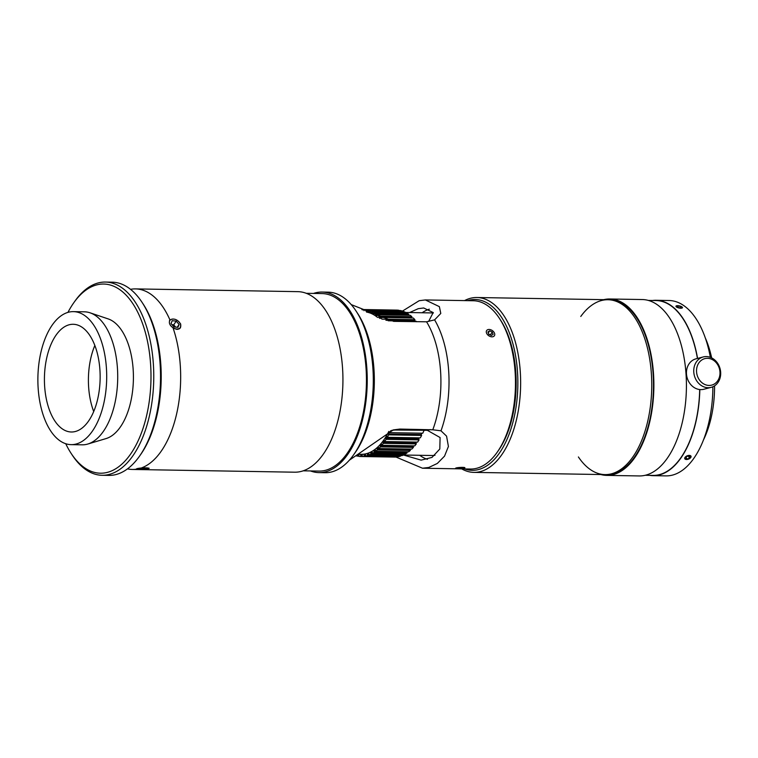 <?xml version="1.0" encoding="UTF-8"?>
<svg xmlns="http://www.w3.org/2000/svg" width="758" height="758" viewBox="0 0 758 758"><rect width="100%" height="100%" fill="white"/><g stroke="black" fill="none" stroke-linecap="round" stroke-linejoin="round"><path stroke-width="1.14" d="M139.434 456.278L140.562 454.677A94.598 48.919 -89 0 0 143.11 303.949L142.03 302.309A96.626 49.971 91 0 1 139.434 456.278A96.626 49.971 91 0 1 108.915 475.399L102.15 475.285A96.626 49.971 -89 0 0 153.741 379.512A96.626 49.971 -89 0 0 105.409 282.061A96.626 49.971 -89 0 0 98.256 282.933A96.626 49.971 -89 0 0 74.89 301.182L73.763 302.774A94.598 48.919 91 0 1 96.636 284.913A94.598 48.919 91 0 1 149.004 403.095A94.598 48.919 91 0 1 71.214 453.511A94.598 48.919 91 0 1 65.728 443.705M105.409 282.061L112.175 282.175A96.626 49.971 91 0 1 142.03 302.309M71.214 453.511L72.285 455.141A96.626 49.971 -89 0 0 102.15 475.285M67.945 312.381A94.598 48.919 91 0 1 73.763 302.774M71.157 444.643L82.177 444.823A66.514 34.394 -89 0 0 87.767 444.046L106.111 438.56A60.649 31.362 -89 0 0 133.399 379.171A60.649 31.362 -89 0 0 108.129 318.891L89.984 312.789A66.514 34.394 -89 0 0 84.422 311.822L73.403 311.633A66.514 34.394 -89 0 0 68.485 312.23A66.514 34.394 -89 0 0 37.9 382.316A66.514 34.394 -89 0 0 71.157 444.643A66.514 34.394 -89 0 0 106.679 378.716A66.514 34.394 -89 0 0 73.403 311.633M87.767 444.046A66.514 34.394 -89 0 0 117.698 378.905A66.514 34.394 -89 0 0 89.984 312.789M69.205 324.765A53.865 27.857 -89 0 0 44.438 381.52A53.865 27.857 -89 0 0 71.375 431.994A53.865 27.857 -89 0 0 100.132 378.612A53.865 27.857 -89 0 0 73.194 324.282A53.865 27.857 -89 0 0 69.205 324.765M94.835 345.468A53.865 27.857 -89 0 0 93.717 411.547M349.362 460.191L393.26 429.909L399.873 429.066L432.78 429.786A80.102 41.425 -89 0 0 426.555 321.799L393.658 321.364L351.2 304.583M127.505 468.861A90.287 46.693 -89 0 0 132.451 469.458A90.287 46.693 -89 0 0 136.431 469.193M146.218 469.126L149.174 468.255L141.793 467.8A90.287 46.693 -89 0 0 173.127 328.157L176.993 329.379L179.011 328.991L180.47 327.797L180.707 324.111C177.561 319.393 173.97 318 169.944 319.942A90.287 46.693 -89 0 0 135.502 288.902A90.287 46.693 -89 0 0 130.537 289.329M169.498 320.482L169.944 319.942M132.451 469.458L294.701 472.196A90.287 46.693 -89 0 0 342.91 382.714A90.287 46.693 -89 0 0 297.752 291.65L135.502 288.902M428.611 321.458L433.188 312.552L423.713 307.975L418.312 308.658L409.547 312.552M402.157 311.282L419.183 300.699L425.352 299.941L439.365 306.639L440.786 313.433L434.599 319.867L426.555 321.799M403.436 455.018L421.145 460.134L432.013 457.396L439.801 449.02L440.095 437.546L427.37 430.326L397.002 429.814L391.763 430.345M432.78 429.786L440.995 430.809L446.566 436.125L448.414 446.462L444.539 456.136L437.328 463.451L428.791 467.468L422.509 468.217L395.951 457.036M425.352 299.941L473.352 300.746A84.157 43.519 91 0 1 499.361 318.284A84.157 43.519 91 0 1 497.096 452.384A84.157 43.519 91 0 1 470.51 469.031L422.509 468.226M440.995 430.809A84.157 43.519 -89 0 0 434.599 319.867M497.096 452.384L498.224 450.783A82.129 42.467 -89 0 0 500.432 319.923L499.361 318.284M322.046 292.057L328.119 292.162A90.287 46.693 91 0 1 356.023 310.979A90.287 46.693 91 0 1 353.588 454.847A90.287 46.693 91 0 1 325.068 472.708L318.995 472.604A90.287 46.693 -89 0 0 367.213 383.122A90.287 46.693 -89 0 0 322.046 292.057A90.287 46.693 -89 0 0 313.49 293.431M353.588 454.847L355.284 452.45A87.246 45.12 -89 0 0 357.634 313.433L356.023 310.979M310.486 470.945A90.287 46.693 -89 0 0 318.995 472.604M303.266 470.822L319.023 471.088A88.771 45.906 -89 0 0 366.427 383.112A88.771 45.906 -89 0 0 322.027 293.573L306.26 293.308M146.029 468.88L138.278 469.126L143.499 468.103L146.929 468.273L146.029 468.88L145.991 468.226M141.699 469.306L141.642 468.283M136.658 469.287A6.282 0.767 -3.3 0 1 136.383 469.155A6.282 0.767 -3.3 0 1 142.561 467.932A6.282 0.767 -3.3 0 1 148.833 468.435A6.282 0.767 -3.3 0 1 143.253 469.429A6.282 0.767 -3.3 0 1 136.658 469.287M177.941 327.352L173.904 326.906L171.033 323.571L172.199 320.681L176.235 321.127L179.106 324.462L177.941 327.352M179.106 324.462L177.201 327.267M175.638 327.096L173.705 324.85L171.971 324.661M176.235 321.127L173.705 324.85M171.128 319.44A6.282 4.226 -145.7 0 1 175.06 319.364A6.282 4.226 -145.7 0 1 179.4 322.321A6.282 4.226 -145.7 0 1 178.869 328.659A6.282 4.226 -145.7 0 1 170.872 325.874A6.282 4.226 -145.7 0 1 171.128 319.44M367.336 310.979L365.763 310.951L365.839 309.709L398.803 310.268A73.507 38.014 -89 0 0 396.974 310.107L364.001 309.548L363.982 310.704M362.419 309.861L364.001 309.586M370.681 311.709L369.089 311.68L369.212 310.448L402.185 311.007A73.507 38.014 -89 0 0 400.366 310.534L367.403 309.975L367.327 311.225L365.763 310.951M373.978 313.007L372.358 312.988L372.538 311.775L405.511 312.334A73.507 38.014 -89 0 0 403.73 311.547L370.757 310.988L370.624 312.22L369.089 311.68M402.185 311.007L402.128 311.519M377.219 314.873L375.542 314.854L375.788 313.679L408.751 314.238A73.507 38.014 -89 0 0 407.018 313.139L374.045 312.58L373.865 313.793L372.358 312.988M405.511 312.334L405.388 313.111M411.888 316.692L411.594 317.82L378.621 317.261L378.915 316.133L411.888 316.692A73.507 38.014 -89 0 0 410.22 315.3L377.247 314.741L377.001 315.915L375.542 314.854M408.751 314.238L408.543 315.271M382.013 319.137L414.891 319.686A73.507 38.014 -89 0 0 413.29 318.009L380.317 317.45L380.061 318.436M379.749 318.322L378.621 317.261M416.635 321.752A73.507 38.014 -89 0 0 416.227 321.25L388.191 320.776M414.891 319.686L414.939 321.221M414.55 320.767L385.926 320.283M423.826 430.269L393.629 430.023M421.865 433.197L421.183 434.552L421.637 435.414L388.664 434.865L388.21 433.993L389.328 431.795L389.783 432.657L422.756 433.216A73.507 38.014 -89 0 0 423.997 430.535M421.183 434.552L388.21 433.993M419.307 437.859L418.662 438.939L419.07 439.877L386.106 439.327L385.689 438.38L386.893 436.381L387.31 437.319L420.283 437.878A73.507 38.014 -89 0 0 421.637 435.414M418.662 438.939L385.689 438.38M416.521 442.085L415.943 442.88L416.313 443.894L383.34 443.335L382.979 442.321L384.268 440.531L384.638 441.544L417.611 442.104A73.507 38.014 -89 0 0 419.07 439.877M415.943 442.88L382.979 442.321M413.517 445.837L413.385 447.419L380.421 446.86L380.099 445.789L381.464 444.226L381.786 445.297L414.759 445.856A73.507 38.014 -89 0 0 416.313 443.894M413.072 446.339L380.099 445.789M410.286 449.077L410.315 450.432L377.342 449.873L377.077 448.745L378.507 447.419L378.782 448.546L411.746 449.106A73.507 38.014 -89 0 0 413.385 447.419M410.05 449.305L377.077 448.745M406.923 451.796L407.122 452.905L374.149 452.346L373.94 451.171L375.428 450.1L375.636 451.275L408.609 451.825A73.507 38.014 -89 0 0 410.315 450.432M375.627 451.2L373.94 451.171M403.73 453.976L403.834 454.819L370.861 454.26L370.709 453.057L372.235 452.242L372.386 453.445L405.359 454.004A73.507 38.014 -89 0 0 407.122 452.905M372.339 453.085L370.709 453.057M400.432 455.586L400.48 456.155L367.507 455.605L367.403 454.374L368.957 453.824L369.061 455.056L402.034 455.615A73.507 38.014 -89 0 0 403.834 454.819M369.004 454.393L367.403 454.374M397.069 456.61L364.105 456.363L364.067 455.113L365.64 454.838L365.678 456.079L398.651 456.638A73.507 38.014 -89 0 0 400.48 456.155M365.65 455.141L364.067 455.113M393.667 457.055L360.694 456.524L360.713 455.274L362.286 455.274L362.267 456.524L395.24 457.083A73.507 38.014 -89 0 0 397.078 456.913M362.286 455.302L360.713 455.274M358.875 456.126L357.293 456.098L357.35 455.17M357.691 454.914L358.932 455.122L358.866 456.373A73.507 38.014 -89 0 0 360.694 456.524M356.393 455.89A73.507 38.014 -89 0 0 357.293 456.098M362.267 456.524A73.507 38.014 -89 0 0 364.105 456.363M365.678 456.079A73.507 38.014 -89 0 0 367.507 455.605M369.061 455.056A73.507 38.014 -89 0 0 370.861 454.26M372.386 453.445A73.507 38.014 -89 0 0 374.149 452.346M375.636 451.275A73.507 38.014 -89 0 0 377.342 449.873M378.782 448.546A73.507 38.014 -89 0 0 380.421 446.86M381.786 445.297A73.507 38.014 -89 0 0 383.34 443.335M384.638 441.544A73.507 38.014 -89 0 0 386.106 439.327M387.31 437.319A73.507 38.014 -89 0 0 388.664 434.865M389.783 432.657A73.507 38.014 -89 0 0 390.702 430.696M381.88 319.09A73.507 38.014 -89 0 0 380.317 317.45M378.915 316.133A73.507 38.014 -89 0 0 377.247 314.741M375.788 313.679A73.507 38.014 -89 0 0 374.045 312.58M372.538 311.775A73.507 38.014 -89 0 0 370.757 310.988M369.212 310.448A73.507 38.014 -89 0 0 367.403 309.975M365.839 309.709A73.507 38.014 -89 0 0 364.001 309.548M362.428 309.558A73.507 38.014 -89 0 0 361.898 309.586M358.515 454.26L361.14 454.307A71.28 36.858 -89 0 0 388.816 431.425M377.598 317.469A71.28 36.858 -89 0 0 366.493 312.05M403.408 455.018L431.861 455.501A71.28 36.858 -89 0 0 434.988 455.302M419.714 455.293A76.046 39.321 -89 0 0 427.455 459.329M429.341 309.179A76.046 39.321 -89 0 0 422.13 312.76M705.281 337.879A76.046 39.321 91 0 1 711.648 357.899M714.567 385.841A76.046 39.321 91 0 1 703.557 439.763M461.688 468.88A87.445 45.224 -89 0 0 473.93 472.386A87.445 45.224 -89 0 0 520.623 385.718A87.445 45.224 -89 0 0 476.877 297.515A87.445 45.224 -89 0 0 470.405 298.301A87.445 45.224 -89 0 0 464.531 300.604M467.506 300.651A85.417 44.172 91 0 1 468.785 300.282A85.417 44.172 91 0 1 517.809 386.912A85.417 44.172 91 0 1 464.663 468.937M578.401 456.96A87.445 45.224 -89 0 0 605.036 474.603A87.445 45.224 -89 0 0 651.728 387.925A87.445 45.224 -89 0 0 607.992 299.732A87.445 45.224 -89 0 0 601.511 300.519A87.445 45.224 -89 0 0 580.78 316.456M711.184 387.347L703.888 389.252A15.719 13.312 -104.6 0 1 695.437 388.267A15.719 13.312 -104.6 0 1 686.445 372.472A15.719 13.312 -104.6 0 1 695.948 358.847L703.253 356.942A15.719 13.312 75.4 0 0 693.741 370.567A15.719 13.312 75.4 0 0 702.732 386.362A15.719 13.312 75.4 0 0 711.184 387.347A15.719 13.312 75.4 0 0 720.1 368.786A15.719 13.312 75.4 0 0 703.253 356.942M704.353 384.259A13.691 11.597 -104.6 0 1 700.629 360.893A13.691 11.597 -104.6 0 1 719.797 370.473A13.691 11.597 -104.6 0 1 704.353 384.259M680.817 306.317L682.513 307.71M680.807 308.298L676.297 306.895L676.24 305.891A3.345 1.061 -167.4 0 1 679.443 305.91A3.345 1.061 -167.4 0 1 682.361 307.284A3.345 1.061 -167.4 0 1 682.418 307.369A3.345 1.061 -167.4 0 1 678.865 307.956A3.345 1.061 -167.4 0 1 676.212 305.91M691.05 456.212L690.794 457.51L688.975 458.922M685.573 459.357L684.711 458.666L684.976 457.415M649.568 475.351A87.701 45.357 -89 0 0 653.008 475.664A87.701 45.357 -89 0 0 659.507 474.878A87.701 45.357 -89 0 0 699.824 389.565M697.568 358.42A87.701 45.357 -89 0 0 655.973 300.282A87.701 45.357 -89 0 0 652.524 300.481M653.008 475.664L666.026 475.882A87.701 45.357 -89 0 0 672.517 475.095A87.701 45.357 -89 0 0 712.88 386.76M710.35 357.34A87.701 45.357 -89 0 0 668.992 300.509L655.973 300.282M600.791 474.527A88.212 45.622 -89 0 0 606.751 475.389L639.297 475.939A88.212 45.622 -89 0 0 686.397 388.513A88.212 45.622 -89 0 0 642.272 299.543L609.735 298.993A88.212 45.622 -89 0 0 603.747 299.656M606.751 475.389A88.212 45.622 -89 0 0 653.86 387.963A88.212 45.622 -89 0 0 609.735 298.993M676.61 306.365L678.069 305.938L680.665 306.516L681.812 307.53L680.352 307.947L677.756 307.369L676.61 306.365M678.069 305.938L677.747 307.36M680.665 306.516L680.343 307.947M690.386 457.946A3.345 1.772 -21.2 0 1 685.848 459.433A3.345 1.772 -21.2 0 1 685.298 457.074A3.345 1.772 -21.2 0 1 689.543 455.425A3.345 1.772 -21.2 0 1 690.727 457.548A3.345 1.772 -21.2 0 1 690.386 457.946M686.397 456.667L688.918 455.833L690.405 456.629L689.382 458.258L686.862 459.092L685.365 458.296L686.397 456.667M686.862 459.092L686.094 457.131M689.382 458.258L688.491 455.975M607.992 299.732A87.445 45.224 -89 0 1 651.728 387.925A87.445 45.224 -89 0 1 605.036 474.603L606.77 474.631A87.445 45.224 -89 0 0 653.462 387.954A87.445 45.224 -89 0 0 609.726 299.761L476.877 297.515M645.285 475.285L653.017 475.408A87.445 45.224 -89 0 0 699.691 389.546M697.436 358.458A87.445 45.224 -89 0 0 655.973 300.538L648.232 300.405M492.283 332.07L493.126 334.382L491.355 335.453L488.749 334.221L487.915 331.9L489.677 330.829L492.283 332.07L490.379 334.856L488.692 334.051M489.677 330.829L488.266 332.895M493.335 331.426A4.662 3.136 -145.7 0 1 493.733 331.881A4.662 3.136 -145.7 0 1 492.454 336.808A4.662 3.136 -145.7 0 1 486.399 332.686A4.662 3.136 -145.7 0 1 490.511 329.692A4.662 3.136 -145.7 0 1 493.335 331.426M459.774 468.378L457.519 468.273L458.003 467.894L462.996 467.714L459.774 468.378L459.736 467.724M459.481 468.605A4.662 0.569 -3.3 0 1 455.634 468.33A4.662 0.569 -3.3 0 1 460.22 467.43A4.662 0.569 -3.3 0 1 464.881 467.8A4.662 0.569 -3.3 0 1 459.481 468.605M427.37 430.326L430.241 429.578M397.002 429.814L399.873 429.066M433.396 312.95L405.492 312.476M605.036 474.603L473.93 472.386"/></g></svg>
